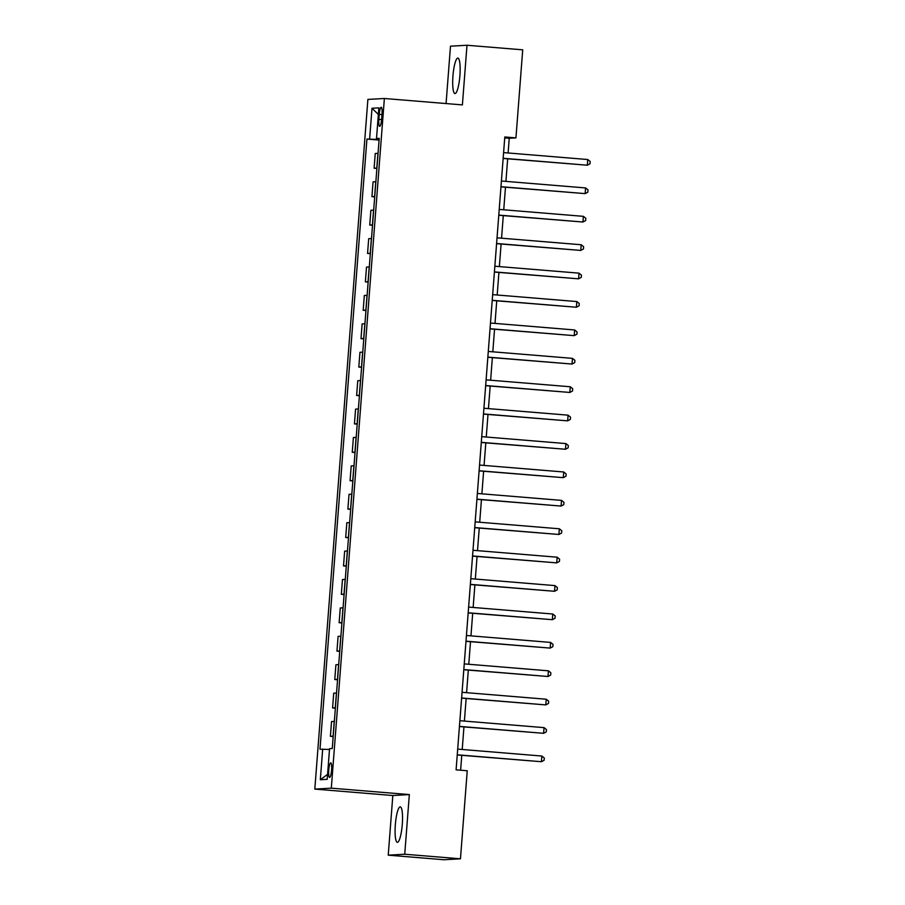 <?xml version="1.0" encoding="UTF-8"?>
<svg xmlns="http://www.w3.org/2000/svg" width="905" height="905" viewBox="0 0 905 905"><rect width="100%" height="100%" fill="white"/><g stroke="black" fill="none" stroke-linecap="round" stroke-linejoin="round"><path stroke-width="1.36" d="M402.284 824.387A17.783 3.45 -85.3 0 0 400.259 806.864A17.783 3.45 -85.3 0 0 395.327 824.783A17.783 3.45 -85.3 0 0 397.352 842.317A17.783 3.45 -85.3 0 0 402.284 824.387M459.898 75.635A17.783 3.45 -85.3 0 0 457.873 58.101A17.783 3.45 -85.3 0 0 452.941 76.031A17.783 3.45 -85.3 0 0 454.966 93.554A17.783 3.45 -85.3 0 0 459.898 75.635M331.592 770.042A7.297 1.414 -85.3 0 0 330.766 762.858A7.297 1.414 -85.3 0 0 328.741 770.212A7.297 1.414 -85.3 0 0 329.567 777.395A7.297 1.414 -85.3 0 0 331.592 770.042M388.234 855.168L404.739 854.23L409.332 794.579L392.827 795.518L388.234 855.168L443.959 859.75L460.464 858.811L467.24 770.755L456.097 769.838L504.798 136.972L515.941 137.888L522.717 49.832L466.991 45.25L450.486 46.189L446.075 103.555M392.827 795.518L314.816 789.103L367.882 99.426L384.376 98.487L331.309 788.165L314.816 789.103M379.252 114.392L378.867 119.381A7.07 1.369 -85.3 0 0 379.67 126.349A7.07 1.369 -85.3 0 0 381.627 119.234L382.012 114.234A7.07 1.369 -85.3 0 0 381.209 107.265A7.07 1.369 -85.3 0 0 379.252 114.392L381.989 114.607M379.116 139.472L366.932 139.065L319.985 749.216L329.499 749.464M369.636 138.918L372 108.238L378.867 107.853L376.503 138.522L379.172 138.838M322.689 749.057L320.325 779.737L327.191 779.341L329.556 748.673L332.259 748.514L379.206 138.375L376.503 138.522M404.739 854.23L460.464 858.811M409.332 794.579L331.309 788.165M384.376 98.487L462.398 104.901L466.991 45.25M508.112 152.979L509.244 138.273L515.941 137.888M460.622 770.212L461.765 755.324M462.217 749.487L463.948 726.919M464.401 721.081L466.143 698.513M466.584 692.676L468.326 670.107M468.779 664.27L470.51 641.702M470.962 635.864L472.693 613.296M473.145 607.459L474.887 584.89M475.329 579.053L477.071 556.485M477.512 550.647L479.254 528.079M479.707 522.242L481.437 499.673M481.89 493.836L483.621 471.267M484.073 465.43L485.815 442.862M486.257 437.025L487.999 414.456M488.44 408.619L490.182 386.05M490.634 380.213L492.365 357.645M492.818 351.807L494.549 329.239M495.001 323.402L496.743 300.833M497.184 295.007L498.927 272.428M499.368 266.602L501.11 244.022M501.562 238.196L503.293 215.616M503.746 209.79L505.476 187.222M505.929 181.385L507.671 158.816M504.719 137.899L509.244 138.273M366.932 139.065L379.071 140.071M378.052 153.318L375.247 153.477L374.116 168.24L376.887 168.477M333.198 736.195L330.404 736.342L333.176 736.58M330.404 736.342L331.535 721.579L334.341 721.421M335.393 707.789L332.588 707.948L335.359 708.174M332.588 707.948L333.719 693.173L336.524 693.015M337.576 679.384L334.771 679.542L337.542 679.768M334.771 679.542L335.913 664.768L338.708 664.609M339.76 650.978L336.954 651.136L339.726 651.362M336.954 651.136L338.097 636.362L340.902 636.204M341.943 622.572L339.137 622.731L341.92 622.957M339.137 622.731L340.28 607.956L343.085 607.798M344.126 594.166L341.332 594.325L344.104 594.551M341.332 594.325L342.463 579.551L345.269 579.392M346.321 565.761L343.515 565.919L346.287 566.145M343.515 565.919L344.647 551.145L347.452 550.987M348.504 537.355L345.699 537.513L348.47 537.74M345.699 537.513L346.841 522.739L349.635 522.581M350.688 508.949L347.882 509.108L350.654 509.334M347.882 509.108L349.025 494.334L351.83 494.175M352.871 480.544L350.077 480.702L352.848 480.928M350.077 480.702L351.208 465.928L354.013 465.77M355.054 452.138L352.26 452.296L355.031 452.523M352.26 452.296L353.391 437.522L356.197 437.364M357.249 423.732L354.443 423.891L357.215 424.117M354.443 423.891L355.575 409.117L358.38 408.958M359.432 395.327L356.627 395.485L359.398 395.711M356.627 395.485L357.769 380.711L360.563 380.553M361.615 366.921L358.81 367.079L361.581 367.306M358.81 367.079L359.952 352.305L362.758 352.147M363.799 338.515L361.005 338.674L363.776 338.9M361.005 338.674L362.136 323.9L364.941 323.741M365.993 310.11L363.188 310.268L365.959 310.494M363.188 310.268L364.319 295.494L367.125 295.347M368.177 281.704L365.371 281.862L368.143 282.089M365.371 281.862L366.502 267.099L369.308 266.941M370.36 253.298L367.554 253.457L370.326 253.683M367.554 253.457L368.697 238.694L371.491 238.535M372.543 224.893L369.738 225.051L372.521 225.277M369.738 225.051L370.88 210.288L373.686 210.13M374.727 196.487L371.932 196.645L374.704 196.883M371.932 196.645L373.064 181.882L375.869 181.724M376.921 168.081L374.116 168.24M378.358 114.426L372 108.238M320.325 779.737L327.576 774.352M503.146 158.443L587.322 165.208L503.157 158.285M587.752 159.529L590.184 161.486L590.015 163.76L587.322 165.208L587.752 159.529L503.587 152.606M500.951 186.849L585.139 193.613L500.963 186.69M585.569 187.935L588.001 189.892L587.831 192.165L585.139 193.613L585.569 187.935L501.404 181.011M498.768 215.254L582.944 222.019L498.779 215.096M583.386 216.34L585.818 218.297L585.648 220.571L582.944 222.019L583.386 216.34L499.221 209.417M496.585 243.66L580.761 250.425L496.596 243.502M581.202 244.746L583.635 246.703L583.454 248.977L580.761 250.425L581.202 244.746L497.037 237.823M494.402 272.054L578.578 278.831L494.413 271.907M579.019 273.152L581.451 275.109L581.27 277.382L578.578 278.831L579.019 273.152L494.843 266.228M492.218 300.46L576.394 307.236L492.23 300.313M576.824 301.557L579.257 303.514L579.087 305.788L576.394 307.236L576.824 301.557L492.659 294.634M490.024 328.866L574.211 335.642L490.035 328.719M574.641 329.963L577.073 331.92L576.904 334.194L574.211 335.642L574.641 329.963L490.476 323.04M487.84 357.271L572.017 364.048L487.852 357.124M572.458 358.357L574.89 360.326L574.72 362.6L572.017 364.048L572.458 358.357L488.293 351.445M485.657 385.677L569.833 392.453L485.668 385.53M570.274 386.763L572.707 388.731L572.526 391.005L569.833 392.453L570.274 386.763L486.109 379.851M483.474 414.083L567.65 420.859L483.485 413.936M568.091 415.169L570.523 417.137L570.342 419.411L567.65 420.859L568.091 415.169L483.915 408.246M481.279 442.488L565.467 449.265L481.302 442.341M565.897 443.574L568.329 445.543L568.159 447.817L565.467 449.265L565.897 443.574L481.731 436.651M479.096 470.894L563.283 477.659L479.107 470.747M563.713 471.98L566.145 473.949L565.976 476.222L563.283 477.659L563.713 471.98L479.548 465.057M476.912 499.3L561.089 506.065L476.924 499.153M561.53 500.386L563.962 502.354L563.792 504.628L561.089 506.065L561.53 500.386L477.365 493.463M474.729 527.706L558.905 534.47L474.74 527.547M559.347 528.792L561.779 530.76L561.598 533.022L558.905 534.47L559.347 528.792L475.182 521.868M472.546 556.111L556.722 562.876L472.557 555.953M557.163 557.197L559.595 559.166L559.414 561.428L556.722 562.876L557.163 557.197L472.987 550.274M470.351 584.517L554.539 591.282L470.362 584.358M554.969 585.603L557.401 587.571L557.231 589.834L554.539 591.282L554.969 585.603L470.804 578.68M468.168 612.923L552.344 619.687L468.179 612.764M552.785 614.009L555.218 615.966L555.048 618.239L552.344 619.687L552.785 614.009L468.62 607.085M465.985 641.328L550.161 648.093L465.996 641.17M550.602 642.414L553.034 644.371L552.853 646.645L550.161 648.093L550.602 642.414L466.437 635.491M463.801 669.734L547.977 676.499L463.813 669.576M548.419 670.82L550.851 672.777L550.67 675.051L547.977 676.499L548.419 670.82L464.242 663.897M461.618 698.14L545.794 704.905L461.629 697.981M546.235 699.226L548.668 701.183L548.487 703.457L545.794 704.905L546.235 699.226L462.059 692.302M459.423 726.545L543.611 733.31L459.435 726.387M544.041 727.631L546.473 729.588L546.303 731.862L543.611 733.31L544.041 727.631L459.876 720.708M457.24 754.951L541.416 761.716L457.251 754.793M541.857 756.037L544.29 757.994L544.12 760.268L541.416 761.716L541.857 756.037L457.692 749.114M376.808 168.092L377.951 153.318M374.625 196.498L375.767 181.724M372.441 224.904L373.573 210.13M370.258 253.31L371.389 238.535M368.064 281.715L369.206 266.941M365.88 310.121L367.023 295.347M363.697 338.527L364.839 323.752M361.514 366.932L362.645 352.158M359.33 395.327L360.462 380.564M357.136 423.732L358.278 408.97M354.952 452.138L356.095 437.375M352.769 480.544L353.912 465.781M350.586 508.949L351.717 494.187M348.402 537.355L349.534 522.592M346.208 565.761L347.35 550.998M344.024 594.166L345.167 579.392M341.841 622.572L342.972 607.798M339.658 650.978L340.789 636.204M337.475 679.384L338.606 664.609M335.28 707.789L336.422 693.015M333.097 736.195L334.239 721.421M381.605 119.607L378.867 119.381"/></g></svg>
